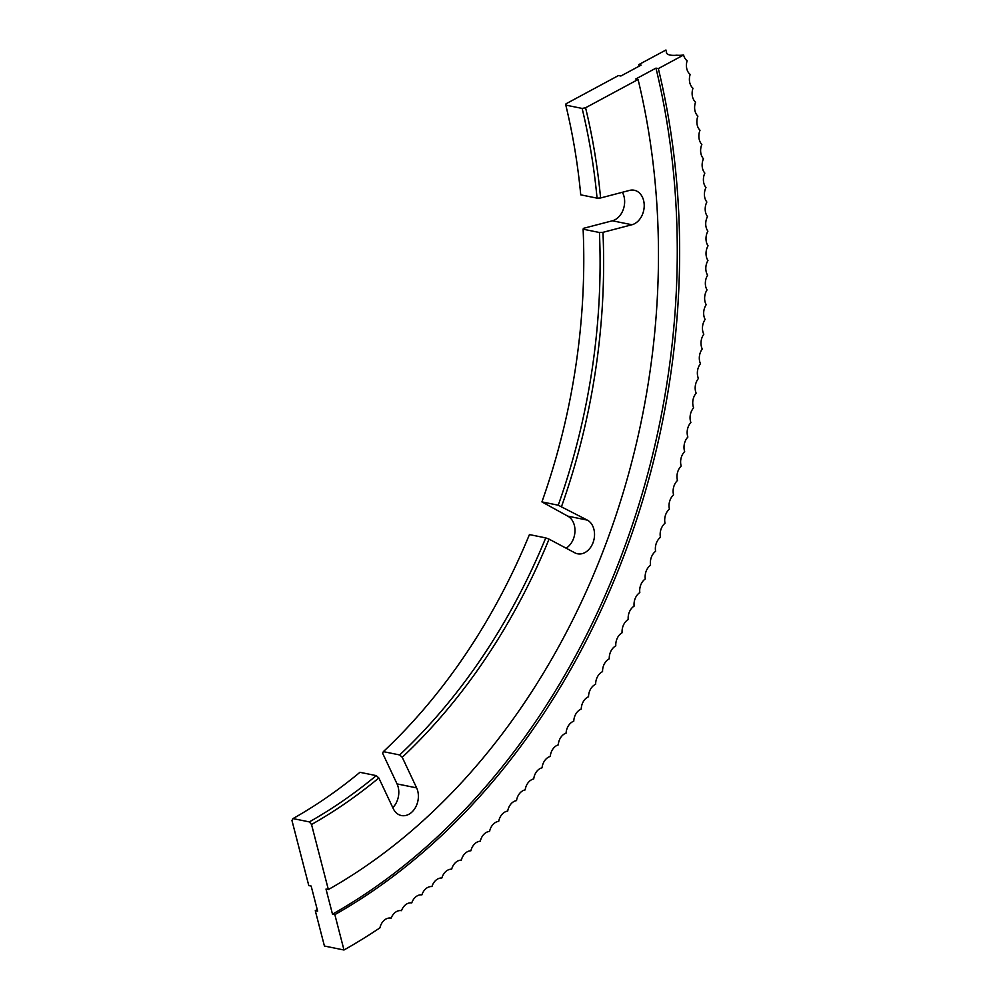 <?xml version="1.0" encoding="UTF-8"?>
<svg xmlns="http://www.w3.org/2000/svg" width="1000" height="1000" viewBox="0 0 1000 1000"><rect width="100%" height="100%" fill="white"/><g stroke="black" fill="none" stroke-linecap="round" stroke-linejoin="round"><path stroke-width="1.5" d="M639.138 66.175A653.05 489.862 101.5 0 0 638.763 64.625L665.95 50A13.075 4.575 -13.6 0 0 666.462 51.45A15.1 5.288 -13.6 0 0 666.375 52.675A15.1 5.288 -13.6 0 0 670.05 55.05A15.1 5.288 -13.6 0 0 676.8 55.213A15.1 5.288 166.4 0 0 683.6 55A12.025 9.025 101.5 0 0 687.125 60.763A12.025 9.025 101.5 0 0 690.175 74.45A12.025 9.025 101.5 0 0 692.987 88.238A12.025 9.025 101.5 0 0 695.562 102.15A12.025 9.025 101.5 0 0 697.9 116.163A12.025 9.025 101.5 0 0 700 130.262A12.025 9.025 101.5 0 0 701.85 144.462A12.025 9.025 101.5 0 0 703.462 158.737A12.025 9.025 101.5 0 0 704.837 173.1A12.025 9.025 101.5 0 0 705.962 187.525A12.025 9.025 101.5 0 0 706.85 202.025A12.025 9.025 101.5 0 0 707.487 216.575A12.025 9.025 101.5 0 0 707.887 231.175A12.025 9.025 101.5 0 0 708.037 245.812A12.025 9.025 101.5 0 0 707.95 260.5A12.025 9.025 101.5 0 0 707.613 275.212A12.025 9.025 101.5 0 0 707.025 289.938A12.025 9.025 101.5 0 0 706.2 304.688A12.025 9.025 101.5 0 0 705.125 319.45A12.025 9.025 101.5 0 0 703.812 334.212A12.025 9.025 101.5 0 0 702.262 348.975A12.025 9.025 101.5 0 0 700.462 363.713A12.025 9.025 101.5 0 0 698.425 378.45A12.025 9.025 101.5 0 0 696.137 393.15A12.025 9.025 101.5 0 0 693.625 407.825A12.025 9.025 101.5 0 0 690.863 422.45A12.025 9.025 101.5 0 0 687.875 437.038A12.025 9.025 101.5 0 0 684.65 451.575A12.025 9.025 101.5 0 0 681.188 466.05A12.025 9.025 101.5 0 0 677.487 480.462A12.025 9.025 101.5 0 0 673.562 494.8A12.025 9.025 101.5 0 0 669.412 509.062A12.025 9.025 101.5 0 0 665.025 523.237A12.025 9.025 101.5 0 0 660.425 537.312A12.025 9.025 101.5 0 0 655.6 551.3A12.025 9.025 101.5 0 0 650.55 565.175A12.025 9.025 101.5 0 0 645.288 578.938A12.025 9.025 101.5 0 0 639.812 592.587A12.025 9.025 101.5 0 0 634.113 606.112A12.025 9.025 101.5 0 0 628.212 619.5A12.025 9.025 101.5 0 0 622.1 632.75A12.025 9.025 101.5 0 0 615.788 645.863A12.025 9.025 101.5 0 0 609.263 658.825A12.025 9.025 101.5 0 0 602.55 671.637A12.025 9.025 101.5 0 0 595.638 684.275A12.025 9.025 101.5 0 0 588.538 696.75A12.025 9.025 101.5 0 0 581.237 709.062A12.025 9.025 101.5 0 0 573.763 721.188A12.025 9.025 101.5 0 0 566.1 733.125A12.025 9.025 101.5 0 0 558.263 744.875A12.025 9.025 101.5 0 0 550.25 756.438A12.025 9.025 101.5 0 0 542.062 767.788A12.025 9.025 101.5 0 0 533.713 778.938A12.025 9.025 101.5 0 0 525.188 789.875A12.025 9.025 101.5 0 0 516.512 800.6A12.025 9.025 101.5 0 0 507.688 811.1A12.025 9.025 101.5 0 0 498.7 821.363A12.025 9.025 101.5 0 0 489.575 831.413A12.025 9.025 101.5 0 0 480.3 841.213A12.025 9.025 101.5 0 0 470.887 850.788A12.025 9.025 101.5 0 0 461.337 860.1A12.025 9.025 101.5 0 0 451.662 869.175A12.025 9.025 101.5 0 0 441.863 878A12.025 9.025 101.5 0 0 431.938 886.562A12.025 9.025 101.5 0 0 421.9 894.862A12.025 9.025 101.5 0 0 411.75 902.887A12.025 9.025 101.5 0 0 401.5 910.662A12.025 9.025 101.5 0 0 391.138 918.15A12.025 9.025 101.5 0 0 379.913 927.862A692.2 519.225 101.5 0 1 343.988 950L324.425 946.025L315.275 910.675A653.05 489.862 101.5 0 0 317.225 909.562M343.988 950L334.85 914.638L332.488 914.163L326 889.062L328.35 889.55L311.525 824.488A553.237 414.988 -78.5 0 0 378.825 777.962L393.212 808.55A17.688 13.262 101.5 0 0 401.4 815.537A17.688 13.262 101.5 0 0 409.05 814.188A17.688 13.262 101.5 0 0 416.625 787.875L402.238 757.288A553.237 414.988 -78.5 0 0 549.062 539.138L574.825 552.812A17.688 13.262 101.5 0 0 577.562 553.787A17.688 13.262 101.5 0 0 585.2 552.425A17.688 13.262 101.5 0 0 594.487 535.975A17.688 13.262 101.5 0 0 587.325 520.112L558.25 505.213A550.725 413.1 101.5 0 0 599.438 232.5L583.112 229.188A550.725 413.1 -78.5 0 1 541.925 501.9L558.25 505.213M566.112 548.175A17.688 13.262 101.5 0 0 574.95 531.675A17.688 13.262 101.5 0 0 567.762 516.138L541.925 501.9M392.788 807.663A17.688 13.262 101.5 0 0 397.05 783.913L382.663 753.325L383.35 751.637L399.663 754.95A550.725 413.1 101.5 0 0 545.737 537.9L529.425 534.587A550.725 413.1 -78.5 0 1 383.35 751.637M583.112 229.188L583.387 228.363L612.362 220.787L631.938 224.75A17.688 13.262 101.5 0 0 634.875 223.55A17.688 13.262 101.5 0 0 644.212 205.188A17.688 13.262 101.5 0 0 634.263 190.25A17.688 13.262 101.5 0 0 629.562 190.4L600.588 197.975L597.062 198.15A550.725 413.1 101.5 0 0 582.125 108.425L585.575 107.762L638.075 79.5A625.262 469.012 -78.5 0 1 328.35 889.55M612.362 220.787A17.688 13.262 101.5 0 0 615.312 219.575A17.688 13.262 101.5 0 0 622.375 192.275M311.525 824.488L309.325 821.9A550.725 413.1 101.5 0 0 376.262 775.625L359.938 772.312A550.725 413.1 -78.5 0 1 293 818.587L291.962 820.525L308.788 885.575L311.15 886.05L317.638 911.15L315.275 910.675M582.125 108.425L565.8 105.113L566.013 103.8L618.513 75.537L620.862 76.013L641.125 65.113L638.763 64.625M293 818.587L309.325 821.9M332.488 914.163A653.05 489.862 101.5 0 0 655.975 68.125L635.725 79.025L638.075 79.5M655.975 68.125L658.337 68.6L683.6 55M585.575 107.762A553.237 414.988 -78.5 0 1 600.588 197.975M631.938 224.75L602.962 232.325A553.237 414.988 -78.5 0 1 561.562 506.438M334.85 914.638A653.05 489.862 101.5 0 0 658.337 68.6M402.238 757.288L399.663 754.95M549.062 539.138L545.737 537.9M378.825 777.962L376.262 775.625M602.962 232.325L599.438 232.5M666.462 51.45L666.625 53.25M565.8 105.113A550.725 413.1 -78.5 0 1 580.737 194.838L597.062 198.15M567.762 516.138L587.325 520.112M397.05 783.913L416.625 787.875"/></g></svg>
